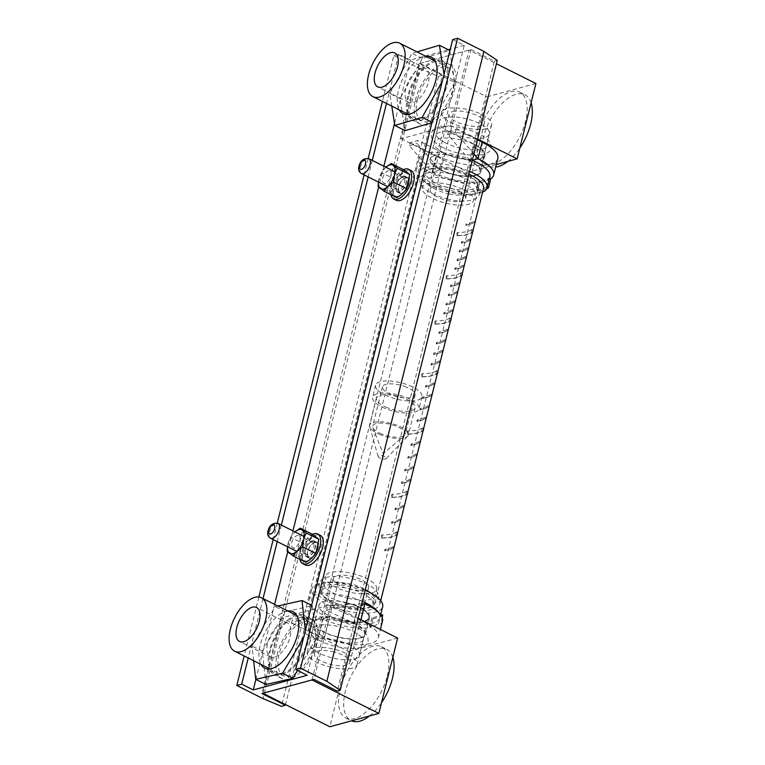 <?xml version="1.0" encoding="UTF-8"?>
<svg xmlns="http://www.w3.org/2000/svg" width="765" height="765" viewBox="0 0 765 765"><rect width="100%" height="100%" fill="white"/><g stroke="black" fill="none" stroke-linecap="round" stroke-linejoin="round"><path stroke-width="0.57" stroke-dasharray="3.83 2.87" d="M448.309 49.715L410.327 60.043L394.52 123.452M383.858 166.215L378.656 187.081M292.928 530.891L287.726 551.756M274.606 604.369L255.902 679.416M410.327 60.043L398.756 54.248L386.488 103.447M372.278 160.421L368.166 176.925M281.357 525.096L277.246 541.601M263.036 598.574L248.223 657.996M398.756 54.248L393.851 55.587L382.424 101.41M368.204 158.441L364.102 174.889M277.274 523.126L273.182 539.574M258.857 596.996L244.159 655.968M393.851 55.587L420.148 68.754L263.093 698.646M420.148 68.754L438.488 76.395L281.434 706.296M438.488 76.395L442.38 75.333L285.498 704.565M442.38 75.333L419.019 63.638L261.965 693.539M427.616 124.523A33.201 16.601 116.6 0 1 420.262 124.073A33.201 16.601 116.6 0 1 420.291 86.952A33.201 16.601 116.6 0 1 449.992 64.69A33.201 16.601 116.6 0 1 452.746 95.453A33.201 16.601 116.6 0 1 427.616 124.523M289.352 679.071A33.201 16.601 116.6 0 1 281.998 678.622A33.201 16.601 116.6 0 1 282.017 641.5A33.201 16.601 116.6 0 1 311.728 619.239A33.201 16.601 116.6 0 1 314.482 650.001A33.201 16.601 116.6 0 1 289.352 679.071M419.019 63.638L471.001 49.505L313.956 679.406M471.001 49.505L494.362 61.2L337.308 691.101M494.362 61.2L497.269 60.406M452.698 39.579L464.269 45.374L307.214 675.275M405.622 177.92A8.3 4.15 -63.4 0 0 399.34 185.187A8.3 4.15 -63.4 0 0 400.028 192.876A8.3 4.15 -63.4 0 0 401.864 192.99A8.3 4.15 -63.4 0 0 408.147 185.723A8.3 4.15 -63.4 0 0 407.458 178.035A8.3 4.15 -63.4 0 0 405.622 177.92M314.702 542.595A8.3 4.15 -63.4 0 0 308.41 549.863A8.3 4.15 -63.4 0 0 309.098 557.561A8.3 4.15 -63.4 0 0 310.944 557.666A8.3 4.15 -63.4 0 0 317.226 550.398A8.3 4.15 -63.4 0 0 316.538 542.71A8.3 4.15 -63.4 0 0 314.702 542.595M434.931 60.378A33.201 16.601 -63.4 0 0 409.801 89.448A33.201 16.601 -63.4 0 0 412.545 120.21A33.201 16.601 -63.4 0 0 419.899 120.66A33.201 16.601 -63.4 0 0 445.029 91.59A33.201 16.601 -63.4 0 0 442.275 60.827A33.201 16.601 -63.4 0 0 434.931 60.378M296.667 614.936A33.201 16.601 -63.4 0 0 271.527 643.996A33.201 16.601 -63.4 0 0 274.281 674.759A33.201 16.601 -63.4 0 0 281.635 675.208A33.201 16.601 -63.4 0 0 306.765 646.138A33.201 16.601 -63.4 0 0 304.011 615.376A33.201 16.601 -63.4 0 0 296.667 614.936M464.269 45.374L450.308 49.17M421.429 68.123A19.001 9.496 -63.4 0 0 407.047 84.752A19.001 9.496 -63.4 0 0 408.625 102.357A19.001 9.496 -63.4 0 0 425.617 89.62A19.001 9.496 -63.4 0 0 425.636 68.381A19.001 9.496 -63.4 0 0 421.429 68.123M469.041 50.041L420.004 63.371L401.214 138.723L450.26 125.384L469.041 50.041L496.437 63.753M450.26 125.384L477.656 139.106M535.902 83.519L486.865 96.849L468.075 172.202L496.313 164.523M420.004 63.371L486.865 96.849M478.45 134.258A39.847 19.919 -63.4 0 0 484.149 163.49A39.847 19.919 -63.4 0 0 519.798 136.772A39.847 19.919 -63.4 0 0 519.827 92.23A39.847 19.919 -63.4 0 0 478.45 134.258M417.47 99.182A29.883 14.937 -63.4 0 0 421.745 121.1A29.883 14.937 -63.4 0 0 448.481 101.066A29.883 14.937 -63.4 0 0 448.51 67.655A29.883 14.937 -63.4 0 0 417.47 99.182M443.968 152.923A25.733 9.094 14 0 1 434.195 142.567A25.733 9.094 14 0 1 461.362 139.966A25.733 9.094 14 0 1 484.14 155.018A25.733 9.094 14 0 1 469.289 159.531A25.733 9.094 14 0 1 443.968 152.923M401.214 138.723L468.075 172.202M449.227 131.829A25.733 9.094 14 0 1 439.454 121.472A25.733 9.094 14 0 1 466.631 118.871A25.733 9.094 14 0 1 489.399 133.923A25.733 9.094 14 0 1 474.549 138.427A25.733 9.094 14 0 1 449.227 131.829M531.111 102.73A39.847 19.919 -63.4 0 0 524.972 94.803A39.847 19.919 -63.4 0 0 483.595 136.83A39.847 19.919 -63.4 0 0 489.294 166.062A39.847 19.919 -63.4 0 0 495.672 167.076M507.817 161.396A39.847 19.919 -63.4 0 0 519.779 148.171M274.559 657.164A19.001 9.496 -63.4 0 0 288.941 640.535A19.001 9.496 -63.4 0 0 287.372 622.93A19.001 9.496 -63.4 0 0 270.37 635.667A19.001 9.496 -63.4 0 0 270.351 656.915A19.001 9.496 -63.4 0 0 274.559 657.164M311.986 679.942L330.776 604.589L281.74 617.929L348.601 651.407L329.811 726.75M281.74 617.929L262.95 693.272M387.262 676.011A39.847 19.919 -63.4 0 0 381.563 646.779A39.847 19.919 -63.4 0 0 345.914 673.496A39.847 19.919 -63.4 0 0 345.885 718.039A39.847 19.919 -63.4 0 0 387.262 676.011M397.637 638.067L348.601 651.407M314.52 644.13A29.883 14.937 -63.4 0 0 310.246 622.213A29.883 14.937 -63.4 0 0 283.509 642.246A29.883 14.937 -63.4 0 0 283.48 675.658A29.883 14.937 -63.4 0 0 314.52 644.13M354.893 623.867A25.733 9.094 -166 0 0 329.562 617.259A25.733 9.094 -166 0 0 314.721 621.773A25.733 9.094 -166 0 0 337.489 636.824A25.733 9.094 -166 0 0 364.656 634.223A25.733 9.094 -166 0 0 354.893 623.867M330.776 604.589L358.173 618.311M349.634 644.962A25.733 9.094 -166 0 0 324.303 638.364A25.733 9.094 -166 0 0 309.462 642.868A25.733 9.094 -166 0 0 332.23 657.919A25.733 9.094 -166 0 0 359.397 655.318A25.733 9.094 -166 0 0 349.634 644.962M392.847 657.288A39.847 19.919 -63.4 0 0 386.707 649.351A39.847 19.919 -63.4 0 0 351.059 676.069A39.847 19.919 -63.4 0 0 351.03 720.611A39.847 19.919 -63.4 0 0 351.527 720.85M369.552 715.944A39.847 19.919 -63.4 0 0 381.515 702.729M405.737 177.47A8.797 4.399 116.6 0 1 407.678 177.585A8.797 4.399 116.6 0 1 407.678 187.425A8.797 4.399 116.6 0 1 399.808 193.325A8.797 4.399 116.6 0 1 399.072 185.168A8.797 4.399 116.6 0 1 405.737 177.47M396.308 200.296A16.601 8.3 116.6 0 1 394.931 184.92A16.601 8.3 116.6 0 1 407.496 170.385A16.601 8.3 116.6 0 1 411.178 170.614M403.165 176.18A8.797 4.399 116.6 0 1 405.115 176.304A8.797 4.399 116.6 0 1 405.106 186.134A8.797 4.399 116.6 0 1 397.236 192.034A8.797 4.399 116.6 0 1 396.5 183.887A8.797 4.399 116.6 0 1 403.165 176.18M390.915 194.692A16.601 8.3 116.6 0 1 403.451 169.648M314.807 542.146A8.797 4.399 116.6 0 1 316.758 542.261A8.797 4.399 116.6 0 1 316.748 552.101A8.797 4.399 116.6 0 1 308.878 558.001A8.797 4.399 116.6 0 1 308.152 549.853A8.797 4.399 116.6 0 1 314.807 542.146M305.388 564.981A16.601 8.3 116.6 0 1 304.011 549.595A16.601 8.3 116.6 0 1 316.576 535.06A16.601 8.3 116.6 0 1 320.248 535.29M312.235 540.855A8.797 4.399 116.6 0 1 314.185 540.979A8.797 4.399 116.6 0 1 314.176 550.819A8.797 4.399 116.6 0 1 306.306 556.71A8.797 4.399 116.6 0 1 305.579 548.562A8.797 4.399 116.6 0 1 312.235 540.855M299.995 559.368A16.601 8.3 116.6 0 1 312.531 534.333M378.13 186.517L390.657 192.79C393.019 188.745 394.176 184.097 394.118 178.867L381.601 172.603L385.866 167.219M378.398 182.051L381.601 172.603M390.657 192.79L396.767 197.619M385.876 167.229A13.244 6.617 -63.4 0 0 381.018 173.665A13.244 6.617 -63.4 0 0 380.693 174.324A13.244 6.617 -63.4 0 0 378.445 182.07M403.71 169.782C401.73 173.406 398.527 176.438 394.118 178.876M399.292 191.699A8.3 4.15 116.6 0 1 397.36 182.519A8.3 4.15 116.6 0 1 397.561 182.108A8.3 4.15 116.6 0 1 404.408 176.572A8.3 4.15 116.6 0 1 405.737 183.973A8.3 4.15 116.6 0 1 399.292 191.699M407.315 186.67A13.244 6.617 -63.4 0 0 404.169 172.154A13.244 6.617 -63.4 0 0 393.889 184.451A13.244 6.617 -63.4 0 0 395.974 196.27A13.244 6.617 -63.4 0 0 406.875 187.54M398.976 190.074A6.866 3.433 116.6 0 1 397.456 189.978A6.866 3.433 116.6 0 1 397.379 182.481A6.866 3.433 116.6 0 1 397.551 182.137A6.866 3.433 116.6 0 1 403.604 177.71A6.866 3.433 116.6 0 1 404.169 184.069A6.866 3.433 116.6 0 1 398.976 190.074M385.216 183.189A6.866 3.433 116.6 0 1 383.695 183.093A6.866 3.433 116.6 0 1 383.131 176.734A6.866 3.433 116.6 0 1 388.324 170.729A6.866 3.433 116.6 0 1 389.844 170.825A6.866 3.433 116.6 0 1 390.408 177.184A6.866 3.433 116.6 0 1 385.216 183.189M287.2 551.202L299.727 557.475C302.099 553.42 303.256 548.782 303.198 543.552L290.671 537.279L294.946 531.904A13.244 6.617 -63.4 0 0 290.098 538.35A13.244 6.617 -63.4 0 0 289.763 539A13.244 6.617 -63.4 0 0 287.516 546.745M287.468 546.726L290.671 537.279M299.727 557.475L305.837 562.294M312.78 534.458C310.8 538.082 307.607 541.113 303.198 543.552M308.372 556.385A8.3 4.15 116.6 0 1 306.44 547.195A8.3 4.15 116.6 0 1 306.641 546.784A8.3 4.15 116.6 0 1 313.487 541.257A8.3 4.15 116.6 0 1 314.817 548.648A8.3 4.15 116.6 0 1 308.372 556.385M316.394 551.345A13.244 6.617 -63.4 0 0 313.239 536.829A13.244 6.617 -63.4 0 0 302.969 549.127A13.244 6.617 -63.4 0 0 305.053 560.946A13.244 6.617 -63.4 0 0 315.955 552.225M308.046 554.749A6.866 3.433 116.6 0 1 306.536 554.663A6.866 3.433 116.6 0 1 306.449 547.157A6.866 3.433 116.6 0 1 306.622 546.822A6.866 3.433 116.6 0 1 312.675 542.385A6.866 3.433 116.6 0 1 313.248 548.744A6.866 3.433 116.6 0 1 308.046 554.749M294.296 547.864A6.866 3.433 116.6 0 1 292.775 547.769A6.866 3.433 116.6 0 1 292.201 541.41A6.866 3.433 116.6 0 1 297.403 535.404A6.866 3.433 116.6 0 1 298.914 535.5A6.866 3.433 116.6 0 1 299.488 541.859A6.866 3.433 116.6 0 1 294.296 547.864M452.918 111.48A18.264 6.455 14 0 1 473.392 113.966A18.264 6.455 14 0 1 484.398 123.069A18.264 6.455 14 0 1 465.12 124.915A18.264 6.455 14 0 1 448.959 114.234A18.264 6.455 14 0 1 452.918 111.48M486.081 128.769A25.733 9.094 14 0 1 457.221 125.25A25.733 9.094 14 0 1 441.711 112.426A25.733 9.094 14 0 1 447.286 108.534A25.733 9.094 14 0 1 476.136 112.053A25.733 9.094 14 0 1 491.646 124.877A25.733 9.094 14 0 1 486.081 128.769M474.377 175.453A25.666 9.075 -166 0 0 459.077 157.055A25.666 9.075 -166 0 0 431.651 163.595A25.666 9.075 -166 0 0 474.377 175.453M435.639 155.257A25.733 9.094 14 0 1 464.489 158.766A25.733 9.094 14 0 1 479.999 171.59A25.733 9.094 14 0 1 452.832 174.191A25.733 9.094 14 0 1 430.064 159.139A25.733 9.094 14 0 1 435.639 155.257M487.181 187.425L486.454 187.224A37.781 13.349 14 0 1 476.777 189.997L479.033 180.961L479.923 181.85A39.847 14.086 14 0 1 432.062 172.048L409.39 145.646L410.126 142.701L417.786 140.473L443.853 153.249A26.565 9.39 14 0 0 469.825 159.885A26.565 9.39 14 0 0 484.943 155.219A26.565 9.39 14 0 0 474.482 144.336L448.405 131.561L447.678 134.506L470.351 160.918L472.407 160.315A36.529 12.909 -166 0 0 418.971 159.015A36.529 12.909 -166 0 0 440.984 177.222A36.529 12.909 -166 0 0 481.94 182.213A36.529 12.909 -166 0 0 489.858 176.686M482.572 192.187A36.529 12.909 14 0 1 479.177 193.287A36.529 12.909 14 0 1 438.23 188.295A36.529 12.909 14 0 1 416.208 170.098A36.529 12.909 14 0 1 469.605 171.379M468.046 175.022A26.565 9.39 14 0 1 477.427 185.36A26.565 9.39 14 0 1 449.38 188.037A26.565 9.39 14 0 1 425.876 172.508A26.565 9.39 14 0 1 441.615 167.87A26.565 9.39 14 0 1 468.046 175.022M464.288 190.093A26.565 9.39 14 0 1 473.669 200.43A26.565 9.39 14 0 1 445.622 203.108A26.565 9.39 14 0 1 422.117 187.578A26.565 9.39 14 0 1 437.857 182.94A26.565 9.39 14 0 1 464.288 190.093M459.163 191.307A18.264 6.455 14 0 1 465.617 198.422A18.264 6.455 14 0 1 446.33 200.267A18.264 6.455 14 0 1 430.179 189.586A18.264 6.455 14 0 1 434.128 186.823A18.264 6.455 14 0 1 459.163 191.307M334.209 651.99A18.264 6.455 -166 0 0 314.453 653.721A18.264 6.455 -166 0 0 330.614 664.403A18.264 6.455 -166 0 0 349.892 662.557A18.264 6.455 -166 0 0 334.209 651.99M329.304 666.793A25.733 9.094 -166 0 0 357.14 664.364A25.733 9.094 -166 0 0 335.041 649.485A25.733 9.094 -166 0 0 307.205 651.914A25.733 9.094 -166 0 0 329.304 666.793M340.961 620.052A25.666 9.075 14 0 1 323.748 601.529A25.666 9.075 14 0 1 366.76 612.689A25.666 9.075 14 0 1 340.961 620.052M346.688 602.763A25.733 9.094 -166 0 0 318.852 605.192A25.733 9.094 -166 0 0 341.62 620.243A25.733 9.094 -166 0 0 368.787 617.651A25.733 9.094 -166 0 0 346.688 602.763M378.407 612.354A36.529 12.909 14 0 1 379.88 617.776A36.529 12.909 14 0 1 340.368 621.218A36.529 12.909 14 0 1 309.003 600.104A36.529 12.909 14 0 1 362.39 601.376M365.154 590.303A36.529 12.909 -166 0 0 311.757 589.021A36.529 12.909 -166 0 0 343.131 610.145A36.529 12.909 -166 0 0 382.643 606.693M321.501 591.192A26.565 9.39 -166 0 0 321.424 591.431A26.565 9.39 -166 0 0 344.929 606.97A26.565 9.39 -166 0 0 372.976 604.283A26.565 9.39 -166 0 0 349.815 588.84A26.565 9.39 -166 0 0 321.501 591.192M325.249 576.122A26.565 9.39 -166 0 0 325.182 576.361A26.565 9.39 -166 0 0 348.687 591.9A26.565 9.39 -166 0 0 376.734 589.213A26.565 9.39 -166 0 0 353.573 573.769A26.565 9.39 -166 0 0 325.249 576.122M333.282 578.206A18.264 6.455 -166 0 0 333.234 578.369A18.264 6.455 -166 0 0 349.395 589.05A18.264 6.455 -166 0 0 368.682 587.204A18.264 6.455 -166 0 0 352.99 576.647A18.264 6.455 -166 0 0 333.282 578.206M449.82 51.131L454.764 82.419L444.484 77.265L442.342 81.119M454.764 82.419L432.072 122.314M408.663 96.074A31.547 15.769 -63.4 0 0 413.291 118.728A31.547 15.769 -63.4 0 0 441.51 97.576A31.547 15.769 -63.4 0 0 441.539 62.309A31.547 15.769 -63.4 0 0 408.663 96.074M432.474 122.524L431.986 122.668M405.125 130.624L400.057 98.618L422.357 58.513L449.705 50.413M425.99 56.39A31.547 15.769 -63.4 0 0 398.374 90.92A31.547 15.769 -63.4 0 0 399.234 109.835M391.766 106.096L389.777 93.464L412.067 53.368L417.03 51.896M400.057 98.618L389.777 93.464M422.357 58.513L412.067 53.368M444.025 74.377L444.484 77.265M265.991 684.465L262.299 651.178L285.46 611.78L312.311 605.67L315.993 638.966L305.713 633.822L303.676 637.283M315.993 638.966L297.509 670.417M270.743 649.256A31.547 15.769 -63.4 0 0 275.027 673.277A31.547 15.769 -63.4 0 0 303.246 652.134A31.547 15.769 -63.4 0 0 303.275 616.867A31.547 15.769 -63.4 0 0 270.743 649.256M287.726 610.939A31.547 15.769 -63.4 0 0 260.454 644.101A31.547 15.769 -63.4 0 0 260.97 664.383M253.645 660.711L252.01 646.023L275.171 606.626L277.886 606.014M262.299 651.178L252.01 646.023M285.46 611.78L275.171 606.626M312.311 605.67L311.642 605.335M305.35 630.561L305.713 633.822M466.153 223.753A0.832 0.583 -97.9 0 1 465.77 225.254L466.153 223.753A33.201 11.733 -166 0 0 473.965 221.114L473.592 222.625A33.201 11.733 14 0 1 465.77 225.254M473.965 221.114A0.832 0.746 -126.2 0 1 473.592 222.625M461.324 173.081A28.229 9.974 -166 0 0 423.887 173.607A28.229 9.974 -166 0 0 448.864 190.122A28.229 9.974 -166 0 0 478.661 187.262A28.229 9.974 -166 0 0 461.324 173.081M357.618 588.993A28.229 9.974 -166 0 0 320.191 589.528A28.229 9.974 -166 0 0 345.158 606.033A28.229 9.974 -166 0 0 374.965 603.183A28.229 9.974 -166 0 0 357.618 588.993M468.916 174.152A33.201 11.733 -166 0 0 463.093 171.781A33.201 11.733 -166 0 0 419.057 172.402A33.201 11.733 -166 0 0 448.433 191.824A33.201 11.733 -166 0 0 483.499 188.467M365.211 590.073A33.201 11.733 -166 0 0 359.397 587.692A33.201 11.733 -166 0 0 315.362 588.323A33.201 11.733 -166 0 0 344.738 607.745A33.201 11.733 -166 0 0 379.794 604.388A33.201 11.733 -166 0 0 371.752 593.583M392.799 546.64A33.201 11.733 -166 0 1 384.986 549.28L384.613 550.781A33.201 11.733 14 0 0 392.426 548.151L392.799 546.64A0.832 0.746 -126.2 0 1 393.105 548.065A0.832 0.746 -126.2 0 1 392.426 548.151M399.674 519.081A33.201 11.733 -166 0 1 391.862 521.72L391.479 523.222A33.201 11.733 14 0 0 399.301 520.592L399.674 519.081A0.832 0.746 -126.2 0 1 399.301 520.592M403.05 505.522A33.201 11.733 -166 0 1 395.237 508.151L394.864 509.662A33.201 11.733 14 0 0 402.677 507.023L403.05 505.522A0.832 0.746 -126.2 0 1 402.677 507.023M409.591 479.301A33.201 11.733 -166 0 1 401.778 481.931L401.405 483.442A33.201 11.733 14 0 0 409.218 480.803L409.591 479.301A0.832 0.746 -126.2 0 1 409.218 480.803M412.746 466.64A33.201 11.733 -166 0 1 404.934 469.28L404.561 470.781A33.201 11.733 14 0 0 412.373 468.142L412.746 466.64A0.832 0.746 -126.2 0 1 413.052 468.065A0.832 0.746 -126.2 0 1 412.373 468.142M415.902 453.98A33.201 11.733 -166 0 1 408.089 456.619L407.716 458.12A33.201 11.733 14 0 0 415.529 455.491L415.902 453.98A0.832 0.746 -126.2 0 1 416.208 455.405A0.832 0.746 -126.2 0 1 415.529 455.491M419.057 441.319A33.201 11.733 -166 0 1 411.245 443.958L410.872 445.469A33.201 11.733 14 0 0 418.685 442.83L419.057 441.319A0.832 0.746 -126.2 0 1 419.363 442.744A0.832 0.746 -126.2 0 1 418.685 442.83M425.072 417.212A33.201 11.733 -166 0 1 417.26 419.851L416.877 421.352A33.201 11.733 14 0 0 424.699 418.723L425.072 417.212A0.832 0.746 -126.2 0 1 424.699 418.723M427.931 405.756A33.201 11.733 -166 0 1 420.109 408.395L419.736 409.906A33.201 11.733 14 0 0 427.549 407.267L427.931 405.756A0.832 0.746 -126.2 0 1 427.549 407.267M430.781 394.31A33.201 11.733 -166 0 1 422.969 396.939L422.596 398.45A33.201 11.733 14 0 0 430.408 395.811L430.781 394.31A0.832 0.746 -126.2 0 1 430.408 395.811M433.64 382.854A33.201 11.733 -166 0 1 425.818 385.493L425.445 386.994A33.201 11.733 14 0 0 433.258 384.365L433.64 382.854A0.832 0.746 -126.2 0 1 433.258 384.365M439.12 360.851A33.201 11.733 -166 0 1 431.307 363.49L430.934 364.991A33.201 11.733 14 0 0 438.747 362.361L439.12 360.851A0.832 0.746 -126.2 0 1 439.426 362.275A0.832 0.746 -126.2 0 1 438.747 362.361M441.749 350.303A33.201 11.733 -166 0 1 433.937 352.942L433.564 354.444A33.201 11.733 14 0 0 441.376 351.814L441.749 350.303A0.832 0.746 -126.2 0 1 442.055 351.728A0.832 0.746 -126.2 0 1 441.376 351.814M444.379 339.756A33.201 11.733 -166 0 1 436.566 342.395L436.193 343.896A33.201 11.733 14 0 0 444.006 341.267L444.379 339.756A0.832 0.746 -126.2 0 1 444.685 341.18A0.832 0.746 -126.2 0 1 444.006 341.267M447.018 329.208A33.201 11.733 -166 0 1 439.196 331.847L438.823 333.349A33.201 11.733 14 0 0 446.636 330.709L447.018 329.208A0.832 0.746 -126.2 0 1 446.636 330.709M451.847 309.815A33.201 11.733 -166 0 1 444.035 312.455L443.662 313.956A33.201 11.733 14 0 0 451.474 311.326L451.847 309.815A0.832 0.746 -126.2 0 1 452.153 311.24A0.832 0.746 -126.2 0 1 451.474 311.326M454.104 300.779A33.201 11.733 -166 0 1 446.291 303.409L445.909 304.919A33.201 11.733 14 0 0 453.731 302.28L454.104 300.779A0.832 0.746 -126.2 0 1 453.731 302.28M456.409 291.532A33.201 11.733 -166 0 1 448.596 294.171L448.214 295.673A33.201 11.733 14 0 0 456.036 293.043L456.409 291.532A0.832 0.746 -126.2 0 1 456.036 293.043M458.665 282.495A33.201 11.733 -166 0 1 450.843 285.125L450.47 286.636A33.201 11.733 14 0 0 458.283 283.997L458.665 282.495A0.832 0.746 -126.2 0 1 458.283 283.997M462.968 265.206A33.201 11.733 -166 0 1 455.156 267.846L454.783 269.357A33.201 11.733 14 0 0 462.596 266.717L462.968 265.206A0.832 0.746 -126.2 0 1 463.274 266.631A0.832 0.746 -126.2 0 1 462.596 266.717M465.149 256.466A33.201 11.733 -166 0 1 457.336 259.106L456.954 260.616A33.201 11.733 14 0 0 464.776 257.977L465.149 256.466A0.832 0.746 -126.2 0 1 465.455 257.891A0.832 0.746 -126.2 0 1 464.776 257.977M467.329 247.726A33.201 11.733 -166 0 1 459.516 250.365L459.134 251.867A33.201 11.733 14 0 0 466.956 249.237L467.329 247.726A0.832 0.746 -126.2 0 1 466.956 249.237M469.509 238.986A33.201 11.733 -166 0 1 461.697 241.625L461.314 243.127A33.201 11.733 14 0 0 469.136 240.497L469.509 238.986A0.832 0.746 -126.2 0 1 469.136 240.497M406.626 491.206A33.201 11.733 -166 0 1 391.986 494.209L391.231 497.231A33.201 11.733 14 0 0 405.871 494.219L406.626 491.206A1.664 1.492 -126.2 0 1 407.726 492.373M422.404 427.912A33.201 11.733 -166 0 1 407.764 430.925L407.009 433.937A33.201 11.733 14 0 0 421.649 430.925L422.404 427.912A1.664 1.492 -126.2 0 1 423.504 429.079M436.681 370.652A33.201 11.733 -166 0 1 422.041 373.655L421.286 376.676A33.201 11.733 14 0 0 435.926 373.664L436.681 370.652A1.664 1.492 -126.2 0 1 437.781 371.819M449.83 317.905A33.201 11.733 -166 0 1 435.189 320.918L434.444 323.93A33.201 11.733 14 0 0 449.084 320.918L449.83 317.905A1.664 1.492 -126.2 0 1 450.929 319.072M461.104 272.694A33.201 11.733 -166 0 1 446.464 275.706L445.708 278.718A33.201 11.733 14 0 0 460.348 275.706L461.104 272.694A1.664 1.492 -126.2 0 1 462.203 273.87M471.871 229.49A33.201 11.733 -166 0 1 457.231 232.503L456.485 235.515A33.201 11.733 14 0 0 471.125 232.512L471.871 229.49A1.664 1.492 -126.2 0 1 472.971 230.667M396.48 531.885A33.201 11.733 -166 0 1 381.84 534.898L381.085 537.91A33.201 11.733 14 0 0 395.725 534.907L396.48 531.885A1.664 1.492 -126.2 0 1 397.58 533.062M381.84 534.898A1.664 0.861 -89.2 0 1 382.299 536.772A1.664 0.861 -89.2 0 1 381.439 538.063A1.664 0.861 -89.2 0 1 381.085 537.91M397.178 534.659A1.664 1.492 -126.2 0 1 395.725 534.907M457.231 232.503A1.664 0.861 -89.2 0 1 457.69 234.377A1.664 0.861 -89.2 0 1 456.839 235.668A1.664 0.861 -89.2 0 1 456.485 235.515M472.579 232.264A1.664 1.492 -126.2 0 1 471.125 232.512M446.464 275.706A1.664 0.861 -89.2 0 1 446.923 277.58A1.664 0.861 -89.2 0 1 446.062 278.871A1.664 0.861 -89.2 0 1 445.708 278.718M461.802 275.467A1.664 1.492 -126.2 0 1 460.348 275.706M435.189 320.918A1.664 0.861 -89.2 0 1 435.648 322.782A1.664 0.861 -89.2 0 1 434.797 324.083A1.664 0.861 -89.2 0 1 434.444 323.93M450.537 320.678A1.664 1.492 -126.2 0 1 449.084 320.918M422.041 373.655A1.664 0.861 -89.2 0 1 422.5 375.529A1.664 0.861 -89.2 0 1 421.639 376.829A1.664 0.861 -89.2 0 1 421.286 376.676M437.379 373.416A1.664 1.492 -126.2 0 1 435.926 373.664M407.764 430.925A1.664 0.861 -89.2 0 1 408.223 432.789A1.664 0.861 -89.2 0 1 407.363 434.09A1.664 0.861 -89.2 0 1 407.009 433.937M423.102 430.676A1.664 1.492 -126.2 0 1 421.649 430.925M391.986 494.209A1.664 0.861 -89.2 0 1 392.445 496.083A1.664 0.861 -89.2 0 1 391.584 497.384A1.664 0.861 -89.2 0 1 391.231 497.231M407.324 493.97A1.664 1.492 -126.2 0 1 405.871 494.219M461.697 241.625A0.832 0.583 -97.9 0 1 461.314 243.127M459.516 250.365A0.832 0.583 -97.9 0 1 459.134 251.867M457.336 259.106A0.832 0.583 -97.9 0 1 456.954 260.616M455.156 267.846A0.832 0.583 -97.9 0 1 454.783 269.357M450.843 285.125A0.832 0.583 -97.9 0 1 450.47 286.636M448.596 294.171A0.832 0.583 -97.9 0 1 448.214 295.673M446.291 303.409A0.832 0.583 -97.9 0 1 445.909 304.919M444.035 312.455A0.832 0.583 -97.9 0 1 443.662 313.956M439.196 331.847A0.832 0.583 -97.9 0 1 438.823 333.349M436.566 342.395A0.832 0.583 -97.9 0 1 436.193 343.896M433.937 352.942A0.832 0.583 -97.9 0 1 433.564 354.444M431.307 363.49A0.832 0.583 -97.9 0 1 430.934 364.991M425.818 385.493A0.832 0.583 -97.9 0 1 425.445 386.994M422.969 396.939A0.832 0.583 -97.9 0 1 422.596 398.45M420.109 408.395A0.832 0.583 -97.9 0 1 419.736 409.906M417.26 419.851A0.832 0.583 -97.9 0 1 416.877 421.352M411.245 443.958A0.832 0.583 -97.9 0 1 410.872 445.469M408.089 456.619A0.832 0.583 -97.9 0 1 407.716 458.12M404.934 469.28A0.832 0.583 -97.9 0 1 404.561 470.781M401.778 481.931A0.832 0.583 -97.9 0 1 401.405 483.442M395.237 508.151A0.832 0.583 -97.9 0 1 394.864 509.662M391.862 521.72A0.832 0.583 -97.9 0 1 391.479 523.222M384.986 549.28A0.832 0.583 -97.9 0 1 384.613 550.781M381.678 434.013A16.82 5.948 14 0 1 372.842 427.616A16.82 5.948 14 0 1 372.689 426.076A16.82 5.948 14 0 1 390.456 424.374A16.82 5.948 14 0 1 405.345 434.214A16.82 5.948 14 0 1 404.494 435.505A16.82 5.948 14 0 1 381.678 434.013M406.148 387.033A16.82 5.948 -166 0 0 382.481 386.832A16.82 5.948 -166 0 0 391.46 394.769A16.82 5.948 -166 0 0 415.127 394.97A16.82 5.948 -166 0 0 406.148 387.033M380.387 458.254A4.274 1.511 14 0 1 378.12 456.542A4.274 1.511 14 0 1 382.624 455.806A4.274 1.511 14 0 1 386.249 458.57A4.274 1.511 14 0 1 380.387 458.254M388.352 396.461A23.906 8.453 14 0 1 375.586 385.178A23.906 8.453 14 0 1 400.831 382.758A23.906 8.453 14 0 1 421.984 396.748A23.906 8.453 14 0 1 388.352 396.461M385.35 408.52A23.906 8.453 14 0 1 372.584 397.236A23.906 8.453 14 0 1 397.829 394.817A23.906 8.453 14 0 1 418.981 408.806A23.906 8.453 14 0 1 385.35 408.52M387.09 407.602A19.919 7.038 14 0 1 376.447 398.202A19.919 7.038 14 0 1 397.484 396.184A19.919 7.038 14 0 1 415.108 407.841A19.919 7.038 14 0 1 387.09 407.602M380.32 434.721A19.919 7.038 14 0 1 369.734 426.774A19.919 7.038 14 0 1 369.686 425.321A19.919 7.038 14 0 1 390.724 423.313A19.919 7.038 14 0 1 408.347 434.96A19.919 7.038 14 0 1 407.63 436.222A19.919 7.038 14 0 1 380.32 434.721M476.777 189.997L477.666 190.896L479.923 181.85M477.666 190.896A39.847 14.086 -166 0 0 486.712 188.773M486.454 187.224L488.711 178.188A37.781 13.349 14 0 1 479.033 180.961M489.428 178.388L488.711 178.188M474.482 144.336L470.351 160.918A26.565 9.39 14 0 1 480.812 171.79A26.565 9.39 14 0 1 465.694 176.457A26.565 9.39 14 0 1 439.722 169.82L417.049 143.418L417.786 140.473M497.824 158.431A39.847 14.086 14 0 1 475.161 165.431A39.847 14.086 14 0 1 436.193 155.477L432.062 172.048L439.722 169.82L443.853 153.249M448.405 131.561L456.064 129.333L477.475 139.823M410.126 142.701L436.193 155.477M473.946 153.966L455.328 132.278L456.064 129.333M447.678 134.506L455.328 132.278M409.39 145.646L417.049 143.418M382.749 615.05A39.847 14.086 14 0 1 372.928 618.636L371.905 617.738A37.781 13.349 -166 0 0 380.674 614.534L378.417 623.58L380.501 624.087A39.847 14.086 -166 0 0 382.481 621.065M382.156 617.46L380.501 624.087M371.905 617.738L369.648 626.774A37.781 13.349 -166 0 0 378.417 623.58M361.749 603.968L334.353 605.048L333.617 608.003L326.588 610.527L353.746 622.949A26.565 9.39 -166 0 1 365.46 634.424A26.565 9.39 -166 0 1 325.632 633.047L298.474 620.625L299.211 617.68L329.763 616.475L322.734 619A39.847 14.086 -166 0 0 370.671 627.673L369.648 626.774M325.632 633.047L329.763 616.475A26.565 9.39 -166 0 0 369.591 617.852A26.565 9.39 -166 0 0 357.877 606.368L327.324 607.573L326.588 610.527M364.905 603.843L357.877 606.368L353.746 622.949M298.474 620.625L291.446 623.15L318.603 635.572A39.847 14.086 -166 0 0 378.35 637.637A39.847 14.086 -166 0 0 360.774 620.425L333.617 608.003M372.928 618.636L370.671 627.673M318.603 635.572L322.734 619L292.182 620.205L291.446 623.15M299.211 617.68L292.182 620.205M334.353 605.048L327.324 607.573M270.533 538.244A8.3 4.15 116.6 0 1 270.533 528.959A8.3 4.15 116.6 0 1 277.963 523.394M361.453 173.569A8.3 4.15 116.6 0 1 361.463 164.284A8.3 4.15 116.6 0 1 368.883 158.718M360.956 619.698L360.774 620.425M311.728 619.239L304.011 615.376M281.998 678.622L274.281 674.759M449.992 64.69L442.275 60.827M420.262 124.073L412.545 120.21M316.538 542.71L304.174 536.523M309.098 557.561L296.743 551.364M407.458 178.035L395.094 171.838M400.028 192.876L387.664 186.689M425.636 68.381L394.778 52.928M408.625 102.357L377.757 86.904M448.51 67.655L435.017 60.904M421.745 121.1L408.261 114.348M439.454 121.472L434.195 142.567M489.399 133.923L484.14 155.018M484.149 163.49L489.294 166.062M519.827 92.23L524.972 94.803M287.372 622.93L256.514 607.477M270.351 656.915L239.493 641.462M310.246 622.213L296.753 615.462M283.48 675.658L269.997 668.906M359.397 655.318L364.656 634.223M309.462 642.868L314.721 621.773M345.885 718.039L351.03 720.611M381.563 646.779L386.707 649.351M407.678 177.585L405.115 176.304M399.808 193.325L397.236 192.034M316.758 542.261L314.185 540.979M308.878 558.001L306.306 556.71M403.604 177.71L389.844 170.825M397.456 189.978L383.695 183.093M312.675 542.385L298.914 535.5M306.536 554.663L292.775 547.769M441.711 112.426L430.064 159.139M491.646 124.877L479.999 171.59M418.971 159.015L416.208 170.098M425.876 172.508L422.117 187.578M477.427 185.36L473.669 200.43M448.959 114.234L430.179 189.586M484.398 123.069L465.617 198.422M357.14 664.364L368.787 617.651M307.205 651.914L318.852 605.192M379.88 617.776L380.626 614.792M309.003 600.104L311.757 589.021M372.976 604.283L376.734 589.213M321.424 591.431L325.182 576.361M349.892 662.557L368.682 587.204M314.453 653.721L333.234 578.369M403.002 113.574L413.291 118.728M431.25 57.165L441.539 62.309M264.738 668.132L275.027 673.277M292.985 611.713L303.275 616.867M466.076 225.331L474.271 222.538M374.965 603.183L478.661 187.262M320.191 589.528L423.887 173.607M379.794 604.388L380.721 600.678M315.362 588.323L419.057 172.402M381.439 538.063C388.486 538.178 393.698 537.068 397.083 534.735M456.839 235.668C463.886 235.783 469.098 234.673 472.483 232.34M446.062 278.871C453.11 278.986 458.321 277.877 461.706 275.543M434.797 324.083C441.835 324.188 447.056 323.079 450.442 320.755M421.639 376.829C428.687 376.935 433.908 375.825 437.284 373.492M407.363 434.09C414.41 434.195 419.622 433.086 423.007 430.762M391.584 497.384C398.632 497.489 403.844 496.38 407.229 494.047M461.62 243.203L469.806 240.411M459.44 251.943L467.635 249.151M457.26 260.683L465.455 257.891M455.079 269.423L463.274 266.631M450.767 286.703L458.962 283.911M448.52 295.749L456.705 292.957M446.215 304.986L454.41 302.194M443.958 314.023L452.153 311.24M439.12 333.416L447.315 330.633M436.49 343.963L444.685 341.18M433.86 354.52L442.055 351.728M431.231 365.068L439.426 362.275M425.751 387.061L433.937 384.279M422.892 398.517L431.087 395.725M420.033 409.973L428.228 407.181M417.183 421.419L425.378 418.637M411.168 445.536L419.363 442.744M408.013 458.197L416.208 455.405M404.857 470.848L413.052 468.065M401.702 483.509L409.897 480.716M395.161 509.729L403.356 506.937M391.785 523.289L399.971 520.506M384.91 550.857L393.105 548.065M372.842 427.616L383.15 453.664L404.494 435.505M382.481 386.832L372.689 426.076M415.127 394.97L405.345 434.214M375.586 385.178L372.584 397.236M421.984 396.748L418.981 408.806M376.447 398.202L369.686 425.321M415.108 407.841L408.347 434.96M386.249 458.57L407.63 436.222M378.12 456.542L369.734 426.774M449.524 194.042C433.898 190.667 424.154 182.73 424.938 180.903L425.149 179.976C427.147 176.878 435.974 176.715 451.637 179.498C458.522 181.267 464.24 183.571 468.802 186.411C476.853 192.359 474.243 193.01 474.348 193.163C472.015 196.117 463.743 196.414 449.524 194.042M448.338 199.225C432.455 195.113 423.045 189.768 420.1 183.208L419.784 179.096C422.404 173.177 429.901 170.958 442.275 172.421C450.738 173.397 458.684 175.567 466.105 178.934C473.105 182.118 477.532 185.78 479.397 189.94L479.712 194.042L477.456 197.561C471.02 201.654 461.314 202.209 448.338 199.225M348.687 598.469C333.062 595.103 323.318 587.157 324.102 585.33L324.312 584.403C326.311 581.314 335.137 581.151 350.8 583.924C357.685 585.703 363.404 588.008 367.965 590.848C376.017 596.786 373.406 597.436 373.511 597.599C371.178 600.554 362.906 600.841 348.687 598.469M347.501 603.652C331.618 599.54 322.208 594.204 319.263 587.644L318.948 583.532C321.568 577.613 329.065 575.385 341.439 576.858C349.901 577.824 357.848 579.994 365.268 583.37C372.268 586.545 376.696 590.217 378.56 594.367L378.876 598.469L376.619 601.988C370.184 606.09 360.478 606.645 347.501 603.652M444.914 142.586C435.438 137.308 436.107 134.372 436.346 134.63L437.36 133.521C441.099 130.251 460.1 131.217 473.363 137.155C479.971 140.1 484.016 142.854 485.517 145.427C486.368 146.651 486.167 147.549 484.934 148.123C482.524 149.691 477.733 150.256 470.571 149.816C461.199 148.888 452.651 146.488 444.914 142.586M442.457 147.301C436.729 144.375 433.076 141.085 431.489 137.413L431.192 133.349C433.812 127.43 441.309 125.202 453.683 126.674C462.146 127.64 470.093 129.811 477.513 133.177C484.513 136.361 488.94 140.033 490.805 144.183L491.12 148.286C491.025 150.026 488.778 154.473 477.064 155.276C464.001 155.161 452.459 152.503 442.457 147.301M321.96 635.753C312.483 630.475 313.153 627.539 313.392 627.788L314.405 626.678C318.135 623.408 337.145 624.374 350.408 630.322C357.006 633.257 361.061 636.021 362.562 638.593C363.404 639.808 363.212 640.707 361.979 641.28C359.569 642.858 354.778 643.422 347.606 642.973C338.245 642.055 329.686 639.645 321.96 635.753M319.493 640.458C313.774 637.541 310.121 634.242 308.534 630.58L308.228 626.506C310.858 620.587 318.355 618.359 330.729 619.832C339.191 620.798 347.128 622.968 354.549 626.344C361.549 629.528 365.986 633.191 367.841 637.341L368.156 641.452C368.061 643.183 365.813 647.63 354.099 648.433C341.037 648.318 329.505 645.66 319.493 640.458M484.943 155.219L480.812 171.79M378.35 637.637L380.396 629.432M365.46 634.424L369.591 617.852"/><path stroke-width="1.15" d="M253.272 689.944L241.702 684.149L236.796 685.488L263.093 698.646L281.434 706.296L285.326 705.234L261.965 693.539L313.956 679.406L337.308 691.101L340.224 690.307L326.846 681.319L300.549 668.151L295.644 669.48L307.214 675.275L253.272 689.944L255.902 679.416M394.52 123.452L383.858 166.215M378.656 187.081L292.928 530.891M287.726 551.756L274.606 604.369M386.488 103.447L372.278 160.421M368.166 176.925L281.357 525.096M277.246 541.601L263.036 598.574M248.223 657.996L241.702 684.149M382.424 101.41L368.204 158.441M364.102 174.889L277.274 523.126M273.182 539.574L258.857 596.996M244.159 655.968L236.796 685.488M285.498 704.565L285.326 705.234M326.846 681.319L483.901 51.418L497.269 60.406L340.224 690.307M483.901 51.418L457.604 38.25L300.549 668.151M457.604 38.25L452.698 39.579L295.644 669.48M450.308 49.17L448.309 49.715M390.571 52.67A19.001 9.496 116.6 0 1 394.778 52.928A19.001 9.496 116.6 0 1 394.759 74.167A19.001 9.496 116.6 0 1 377.757 86.904A19.001 9.496 116.6 0 1 376.189 69.299A19.001 9.496 116.6 0 1 390.571 52.67M477.656 139.106L517.121 158.862L535.902 83.519L496.437 63.753M496.313 164.523L517.121 158.862M368.615 74.721A29.883 14.937 116.6 0 1 399.646 43.194A29.883 14.937 116.6 0 1 399.626 76.605A29.883 14.937 116.6 0 1 372.89 96.639A29.883 14.937 116.6 0 1 368.615 74.721M495.672 167.076A39.847 19.919 -63.4 0 0 507.817 161.396M519.779 148.171A39.847 19.919 -63.4 0 0 531.111 102.73M243.7 641.72A19.001 9.496 116.6 0 1 239.493 641.462A19.001 9.496 116.6 0 1 239.512 620.214A19.001 9.496 116.6 0 1 256.514 607.477A19.001 9.496 116.6 0 1 258.082 625.082A19.001 9.496 116.6 0 1 243.7 641.72M378.847 713.42L311.986 679.942L262.95 693.272L329.811 726.75L378.847 713.42L397.637 638.067L358.173 618.311M265.656 619.669A29.883 14.937 116.6 0 1 234.626 651.197A29.883 14.937 116.6 0 1 234.645 617.785A29.883 14.937 116.6 0 1 261.381 597.752A29.883 14.937 116.6 0 1 265.656 619.669M381.515 702.729A39.847 19.919 -63.4 0 0 392.407 678.584A39.847 19.919 -63.4 0 0 392.847 657.288M351.527 720.85A39.847 19.919 -63.4 0 0 369.552 715.944M403.451 169.648A16.601 8.3 116.6 0 1 404.924 169.094A16.601 8.3 116.6 0 1 408.606 169.323L411.178 170.614A16.601 8.3 116.6 0 1 411.168 189.175A16.601 8.3 116.6 0 1 396.308 200.296L393.736 199.015A16.601 8.3 116.6 0 1 390.915 194.692M408.606 169.323A16.601 8.3 116.6 0 1 408.596 187.884A16.601 8.3 116.6 0 1 393.736 199.015M312.531 534.333A16.601 8.3 116.6 0 1 314.004 533.779A16.601 8.3 116.6 0 1 317.676 533.999L320.248 535.29A16.601 8.3 116.6 0 1 320.239 553.85A16.601 8.3 116.6 0 1 305.388 564.981L302.816 563.69A16.601 8.3 116.6 0 1 299.995 559.368M317.676 533.999A16.601 8.3 116.6 0 1 317.666 552.56A16.601 8.3 116.6 0 1 302.816 563.69M385.866 167.219L391.183 163.509L397.293 168.329C394.931 172.355 393.774 177.002 393.822 182.252C389.423 184.671 386.229 187.702 384.24 191.346L378.13 186.517L378.398 182.051M384.24 191.346L396.767 197.619C401.156 195.199 404.35 192.168 406.349 188.525L409.82 174.602L403.71 169.782L391.183 163.509M378.445 182.07A13.244 6.617 -63.4 0 0 385.149 188.439A13.244 6.617 -63.4 0 0 394.817 173.808A13.244 6.617 -63.4 0 0 389.768 164.944A13.244 6.617 -63.4 0 0 385.876 167.229M397.293 168.329L409.82 174.602M406.875 187.54A13.244 6.617 -63.4 0 0 406.923 187.454A13.244 6.617 -63.4 0 0 407.248 186.803A13.244 6.617 -63.4 0 0 407.315 186.67M393.822 182.252L406.349 188.525M287.516 546.745A13.244 6.617 -63.4 0 0 294.229 553.114A13.244 6.617 -63.4 0 0 303.896 538.484A13.244 6.617 -63.4 0 0 298.838 529.619A13.244 6.617 -63.4 0 0 294.955 531.904L300.253 528.185L306.363 533.014C304.001 537.04 302.844 541.677 302.892 546.937C298.503 549.346 295.309 552.378 293.311 556.021L287.2 551.202L287.468 546.726M293.311 556.021L305.837 562.294C310.227 559.875 313.421 556.844 315.419 553.2L316.337 551.45A13.244 6.617 -63.4 0 0 316.394 551.345M300.253 528.185L312.78 534.458L318.89 539.287L306.363 533.014M315.955 552.225A13.244 6.617 -63.4 0 0 316.002 552.139A13.244 6.617 -63.4 0 0 316.328 551.479L318.89 539.287M302.892 546.927L315.419 553.2M469.605 171.379A36.529 12.909 14 0 1 487.095 187.769L489.858 176.686A36.529 12.909 -166 0 0 472.368 160.296L478.001 158.69A39.847 14.086 14 0 1 493.693 175.013A39.847 14.086 14 0 1 490.767 178.752L489.428 178.388M487.095 187.769A36.529 12.909 14 0 1 482.572 192.187M362.39 601.376A36.529 12.909 14 0 1 378.407 612.354M380.626 614.792L382.643 606.693A36.529 12.909 -166 0 0 365.154 590.303M442.342 81.119L422.184 117.37L394.836 125.47L391.766 106.096M432.072 122.314L422.184 117.37M431.986 122.668L405.125 130.624L394.836 125.47M417.03 51.896L439.416 45.269L449.705 50.413L449.82 51.131M399.234 109.835A31.547 15.769 -63.4 0 0 403.002 113.574A31.547 15.769 -63.4 0 0 431.231 92.431A31.547 15.769 -63.4 0 0 431.25 57.165A31.547 15.769 -63.4 0 0 425.99 56.39M439.416 45.269L444.025 74.377M303.676 637.283L282.553 673.219L255.701 679.32L253.645 660.711M297.509 670.417L292.832 678.364L282.553 673.219M292.832 678.364L265.991 684.465L255.701 679.32M260.97 664.383A31.547 15.769 -63.4 0 0 264.738 668.132A31.547 15.769 -63.4 0 0 292.957 646.98A31.547 15.769 -63.4 0 0 292.985 611.713A31.547 15.769 -63.4 0 0 287.726 610.939M277.886 606.014L302.022 600.525L305.35 630.561M311.642 605.335L302.022 600.525M380.721 600.678L483.499 188.467A33.201 11.733 -166 0 0 468.916 174.152M371.752 593.583A33.201 11.733 -166 0 0 365.211 590.073M397.58 533.062A1.664 1.492 -126.2 0 1 397.178 534.659M472.971 230.667A1.664 1.492 -126.2 0 1 472.579 232.264M462.203 273.87A1.664 1.492 -126.2 0 1 461.802 275.467M450.929 319.072A1.664 1.492 -126.2 0 1 450.537 320.678M437.781 371.819A1.664 1.492 -126.2 0 1 437.379 373.416M423.504 429.079A1.664 1.492 -126.2 0 1 423.102 430.676M407.726 492.373A1.664 1.492 -126.2 0 1 407.324 493.97M486.712 188.773A39.847 14.086 -166 0 0 488.51 187.788L487.181 187.425M477.475 139.823L482.132 142.108A39.847 14.086 14 0 1 497.824 158.431L493.693 175.013M488.51 187.788L490.767 178.752M482.132 142.108L478.001 158.69L473.946 153.966M380.683 614.544L382.749 615.05L382.156 617.46M380.396 629.432L382.481 621.065A39.847 14.086 -166 0 0 364.905 603.843L360.956 619.698M361.749 603.968L364.905 603.843M270.542 534.056A4.982 2.486 116.6 0 1 269.691 527.965A4.982 2.486 116.6 0 1 274.788 526.578A4.982 2.486 116.6 0 1 270.542 534.056M272.369 538.359A8.3 4.15 116.6 0 1 270.533 538.244C267.76 536.485 266.995 533.817 268.238 530.241C269.806 524.972 273.038 522.686 277.963 523.394A8.3 4.15 116.6 0 1 278.651 531.092A8.3 4.15 116.6 0 1 272.369 538.359M361.472 169.371A4.982 2.486 116.6 0 1 360.611 163.289A4.982 2.486 116.6 0 1 365.708 161.903A4.982 2.486 116.6 0 1 361.472 169.371M363.289 173.674A8.3 4.15 116.6 0 1 361.453 173.569C358.68 171.809 357.915 169.142 359.168 165.565C360.726 160.287 363.968 158.011 368.883 158.718A8.3 4.15 116.6 0 1 369.572 166.407A8.3 4.15 116.6 0 1 363.289 173.674M304.174 536.523L277.963 523.394M296.743 551.364L270.533 538.244M395.094 171.838L368.883 158.718M387.664 186.689L361.453 173.569M435.017 60.904L399.646 43.194M408.261 114.348L372.89 96.639M296.753 615.462L261.381 597.752M269.997 668.906L234.626 651.197"/></g></svg>
